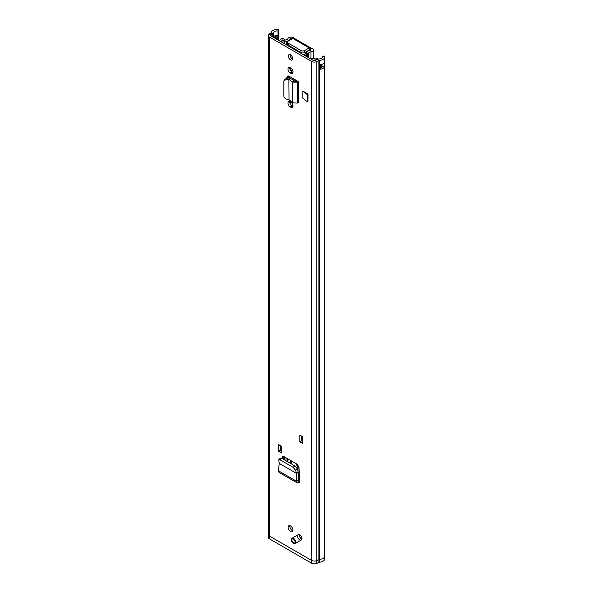 <?xml version="1.0" encoding="UTF-8"?>
<svg xmlns="http://www.w3.org/2000/svg" width="593" height="593" viewBox="0 0 593 593"><rect width="100%" height="100%" fill="white"/><g stroke="black" fill="none" stroke-linecap="round" stroke-linejoin="round"><path stroke-width="0.89" d="M278.754 459.634L280.066 459.812L281.742 458.322L280.437 458.152L278.754 459.634L279.266 463.422L296.537 473.392L298.279 472.117L298.123 480.315L298.613 480.671L299.547 480.189L299.643 482.309L299.547 481.19M281.742 458.322L294.84 465.883L297.241 468.774L298.279 472.117M280.066 459.812L293.157 467.373L294.84 465.883M298.301 472.302L296.537 473.392L295.566 470.264L293.157 467.373M296.567 473.407L296.396 481.16L298.123 480.315L298.613 480.671L298.516 482.724L299.495 482.228M297.056 482.813L279.029 472.406L278.406 470.775L296.396 481.16L297.056 482.813L298.516 482.724M302.838 91.033L302.838 98.164L307.144 101.648L307.144 94.509L302.838 91.033L307.997 94.013L307.144 94.509M307.144 101.648L307.997 101.151L307.997 94.013M290.229 101.759L290.815 102.1A3.143 1.816 60 0 1 292.86 104.865A3.143 1.816 60 0 1 292.379 107.385A3.143 1.816 60 0 1 290.815 107.229L290.229 106.888A3.143 1.816 60 0 1 288.013 103.041A3.143 1.816 60 0 1 288.658 101.603A3.143 1.816 60 0 1 290.229 101.759M290.229 67.75L290.815 68.084A3.143 1.816 60 0 1 292.86 70.856A3.143 1.816 60 0 1 292.379 73.369A3.143 1.816 60 0 1 290.815 73.213L290.229 72.88A3.143 1.816 60 0 1 288.013 69.033A3.143 1.816 60 0 1 288.658 67.595A3.143 1.816 60 0 1 290.229 67.75M299.843 435.143L302.734 436.819L302.734 443.505L299.843 441.837L299.843 435.143A0.682 0.393 120 0 0 299.984 435.455L302.734 437.048M278.451 444.535L281.349 446.21L281.349 452.904L278.451 451.229L278.451 444.535A0.682 0.393 120 0 0 278.591 444.854L281.349 446.44M291.393 539.8A3.076 1.772 60 0 1 292.03 538.244L298.16 534.708A3.076 1.772 60 0 1 300.525 535.531A3.076 1.772 60 0 1 301.867 538.622A3.076 1.772 60 0 1 301.229 540.03A3.076 1.772 60 0 1 298.865 539.207A3.076 1.772 60 0 1 297.523 536.116M288.109 527.333A3.417 1.972 60 0 1 288.813 525.769A3.417 1.972 60 0 1 291.445 526.68A3.417 1.972 60 0 1 292.935 530.12A3.417 1.972 60 0 1 292.23 531.684A3.417 1.972 60 0 1 289.599 530.765A3.417 1.972 60 0 1 288.109 527.333M288.346 56.068A3.076 1.772 60 0 1 288.984 54.667A3.076 1.772 60 0 1 291.356 55.49A3.076 1.772 60 0 1 292.697 58.581A3.076 1.772 60 0 1 292.06 59.989A3.076 1.772 60 0 1 289.688 59.167A3.076 1.772 60 0 1 288.346 56.068M322.103 57.617L322.103 56.483L324.453 56.061A5.804 3.35 180 0 1 324.712 57.047A5.804 3.35 180 0 1 319.605 60.375A1.364 0.786 0 0 0 318.886 60.553L316.803 61.561A3.825 2.209 180 0 1 311.636 61.435L269.407 37.048A3.825 2.209 180 0 1 268.281 35.491A3.825 2.209 180 0 1 269.178 34.068L270.927 32.867A1.364 0.786 0 0 0 271.238 32.452A5.804 3.35 180 0 1 278.703 29.65L277.984 31.006L278.043 35.358A2.728 1.571 180 0 1 278.658 36.262A2.728 1.571 180 0 1 277.865 37.478L277.19 37.863A2.728 1.571 180 0 1 275.085 38.323M319.605 60.375L319.605 559.369A1.364 0.786 0 0 0 318.886 559.555A1.364 0.786 180 0 1 319.605 559.369A5.804 3.35 0 0 0 324.719 556.049A5.804 3.35 180 0 1 319.605 559.369L319.605 562.164A1.364 0.786 0 0 0 318.886 562.342L316.803 563.35A3.825 2.209 0 0 1 311.636 563.217L311.636 560.429L269.407 536.05A3.825 2.209 180 0 1 268.281 534.486A3.825 2.209 0 0 0 269.4 536.05L311.636 560.429A3.825 2.209 0 0 0 316.803 560.563A3.825 2.209 180 0 1 311.636 560.429L311.636 61.435M298.627 81.745L298.627 102.596L298.249 102.589L298.249 81.738L298.627 81.745L289.228 76.319A3.365 1.942 -120 0 0 287.546 76.149A3.365 1.942 -120 0 0 286.849 77.69L286.849 77.913M282.023 458.485L282.542 456.566L283.995 456.64L297.049 464.178L298.983 467.432L299.547 480.189M292.986 106.429A3.143 1.816 60 0 1 292.549 106.221L291.971 105.888A3.143 1.816 60 0 1 289.747 102.04A3.143 1.816 60 0 1 289.792 101.559M292.986 72.413A3.143 1.816 60 0 1 292.549 72.213L291.971 71.879A3.143 1.816 60 0 1 289.747 68.032A3.143 1.816 60 0 1 289.792 67.55M301.83 539.059A3.076 1.772 60 0 1 299.257 535.108M292.86 530.772A3.417 1.972 60 0 1 289.844 526.332A3.417 1.972 60 0 1 289.918 525.68M292.66 59.018A3.076 1.772 60 0 1 290.088 55.067A3.076 1.772 60 0 1 290.125 54.63M322.103 56.483A3.343 1.935 180 0 1 322.251 57.047A3.343 1.935 180 0 1 319.308 58.966A3.825 2.209 0 0 0 317.307 59.463L315.217 60.479A1.364 0.786 180 0 1 313.378 60.427L271.142 36.047A1.364 0.786 180 0 1 270.742 35.491A1.364 0.786 180 0 1 271.06 34.98L272.81 33.779A3.825 2.209 0 0 0 273.677 32.622A3.343 1.935 180 0 1 277.984 31.006M281.349 450.895L280.185 450.228L280.185 445.773M302.734 441.496L301.578 440.829L301.578 436.374M286.849 77.69L288.591 76.69A3.365 1.942 60 0 1 288.658 76.067M288.591 76.69L288.591 78.039M283.669 459.442L283.802 456.543M318.886 562.342L318.886 559.555L316.803 560.563L318.886 559.555L318.886 60.553L317.307 59.463M278.703 40.413L278.703 29.65M320.561 67.646A3.343 1.935 0 0 0 322.14 66.475A2.187 1.26 0 0 0 324.63 66.527A5.804 3.35 180 0 1 319.961 69.262L319.961 64.8A5.804 3.35 0 0 0 324.63 62.065L324.63 62.065A2.046 1.186 0 0 0 324.66 62.072L324.63 66.527M273.551 37.441A3.825 2.209 0 0 0 273.677 37.085A3.343 1.935 180 0 1 273.744 36.877A3.343 1.935 180 0 1 276.123 35.447A3.343 1.935 180 0 1 277.984 35.469M276.42 37.085L276.42 35.639L276.812 35.862L276.323 35.58A2.187 1.26 180 0 1 276.123 35.447M276.805 35.862A1.23 0.712 180 0 1 276.805 36.862L276.13 37.255A1.23 0.712 180 0 1 274.396 37.255L273.744 36.877M320.561 65.875A1.23 0.712 0 0 1 321.421 66.082L321.903 66.357A2.187 1.26 0 0 0 322.14 66.475M280.185 450.228L278.451 451.229M301.578 440.829L299.843 441.837M289.043 99.78L288.895 79.521L289.043 99.78L292.638 102.804L292.638 82.027L297.256 82.257L298.249 81.738L296.604 80.685A2.728 1.579 180 0 1 296.7 80.633M292.638 102.804L297.256 103.1L298.249 102.589M287.064 79.299L287.738 77.928L289.562 78.157L288.895 79.521L287.064 79.299L284.047 80.596L283.839 81.508L283.839 96.103C284.077 97.689 285.151 98.749 287.064 99.276L288.895 99.646M287.738 77.928L284.714 79.232L284.047 80.596M289.562 78.157L291.007 78.654L289.043 79.506L292.638 82.027L294.61 81.174L291.007 78.654M296.604 80.685L294.61 81.174M278.406 470.775L279.259 463.392M298.168 478.595L299.502 479.203M268.281 534.449A3.825 2.209 0 0 0 268.281 534.486L268.281 35.491M324.712 57.047L324.712 556.049A5.804 3.35 0 0 0 324.712 555.908M268.281 534.486L268.281 537.273A3.825 2.209 0 0 0 269.4 538.837L269.407 37.048M319.605 562.164A5.804 3.35 0 0 0 324.719 558.836L324.719 556.049M311.636 563.217L269.4 538.837M285.982 457.789L285.982 460.776M298.057 465.09L298.057 471.391M287.435 461.606L287.435 458.626M290.555 460.427L290.555 463.415M297.004 468.211L297.797 467.751A0.682 0.393 -120 0 0 297.797 466.965L295.759 463.43M291.778 461.132L291.778 464.119M294.573 38.538L293.476 37.678A3.276 1.89 0 0 0 290.281 37.196A3.276 1.89 0 0 0 287.976 38.56A3.343 1.935 180 0 1 284.855 40.027L284.892 40.532A1.364 0.786 0 0 0 286.73 41.243L286.73 45.046M310.739 50.323L310.739 49.656A0.823 0.474 0 0 1 310.361 50.449A5.804 3.35 180 0 0 306.307 52.547A1.364 0.786 0 0 0 306.218 52.821A1.364 0.786 0 0 0 307.53 53.607L308.412 53.629A3.343 1.935 180 0 1 310.947 51.828A3.276 1.89 0 0 0 313.438 49.99A3.276 1.89 0 0 0 312.481 48.648L310.91 48.063A2.802 1.616 120 0 0 310.606 47.796A2.802 1.616 120 0 0 309.205 47.929L304.765 50.494L304.765 52.503L309.45 50.079L309.45 48.908L310.91 48.063M310.739 49.656L309.45 48.908M292.067 38.871L291.741 38.678A0.823 0.474 0 0 0 290.362 38.901A5.804 3.35 180 0 1 286.73 41.243M284.855 460.124L284.855 457.144M284.855 43.964L284.855 40.027M308.412 57.565L308.412 53.629M304.765 52.503A2.728 1.579 180 0 1 300.903 52.503L300.903 50.494L288.346 43.245A2.728 1.579 0 0 1 287.546 42.133A2.728 1.579 0 0 1 288.346 41.021L292.794 38.456A2.802 1.616 -60 0 1 294.187 38.315L310.606 47.796M300.903 50.494A2.728 1.579 0 0 0 304.765 50.494M288.346 43.245L288.346 45.253L300.903 52.503M288.346 45.253A2.728 1.579 180 0 1 287.546 44.141L287.546 42.133M285.448 39.983L283.224 38.701A1.364 0.786 0 0 0 281.297 38.701L280.904 38.923A2.594 1.497 0 0 0 280.185 39.738A3.417 1.972 180 0 1 279.31 40.761M313.927 60.627A3.417 1.972 0 0 0 314.957 59.656A2.594 1.497 180 0 1 315.654 58.966L316.047 58.744A1.364 0.786 180 0 1 317.959 58.751L318.508 59.07M280.845 41.643A5.463 3.15 180 0 1 283.543 40.68L282.201 39.931A5.463 3.15 180 0 1 280.756 41.599M282.298 42.488A3.417 1.972 180 0 1 284.069 41.829A2.594 1.497 0 0 0 284.855 41.621M292.164 105.999L292.164 103.404M292.809 70.693L292.26 69.544M282.268 39.82L282.268 40.984M290.711 104.716L290.711 102.04M292.809 79.922A6.968 4.018 60 0 1 296.211 80.885M290.815 70.834L290.815 68.477M291.022 71.086L292.26 70.374M306.218 54.059A1.253 0.719 -120 0 0 305.973 53.644A19.45 11.23 -120 0 0 304.965 52.384M289.755 68.202A16.915 9.77 180 0 1 291.615 68.721M288.932 46.313L289.554 45.95M290.792 47.388A19.45 11.23 60 0 1 298.753 51.984M303.794 54.897L305.973 53.644M315.602 58.996L312.889 58.144L311.155 59.144M295.566 470.264L297.241 468.774M277.872 39.931L277.872 37.589A1.505 0.867 -120 0 0 277.865 37.478M277.19 37.863A1.505 0.867 60 0 1 277.198 37.982L277.872 37.589A2.728 1.579 0 0 0 278.673 36.477A2.728 1.579 0 0 0 278.666 36.366M275.293 38.441A2.728 1.579 0 0 0 277.198 37.982L277.198 39.538M270.927 32.867L272.81 33.779L272.81 37.011M269.178 34.068L271.06 34.98L271.06 35.995M316.803 563.35L316.803 61.561L315.217 60.479M273.677 37.085L273.677 32.622M276.909 35.921L276.909 36.803M319.961 69.262L320.457 68.981A0.823 0.474 0 0 0 320.561 68.38M320.361 64.756L320.361 68.81L319.731 69.173M321.999 64.34L321.903 66.357M324.66 66.312A2.046 1.186 180 0 1 321.999 66.194L321.517 65.912L321.517 64.504M320.561 64.719L320.561 68.536A0.682 0.393 180 0 1 320.361 68.81L320.457 68.981M321.421 66.082L321.517 65.912A1.364 0.786 180 0 0 320.561 65.682M290.815 73.213L292.549 72.213M290.229 72.88L291.971 71.879M290.815 107.229L292.549 106.221M290.229 106.888L291.971 105.888M297.256 103.1L297.256 82.257L295.611 81.204M298.131 480.389L298.613 480.671M298.146 479.337L299.547 480.137M282.06 457.67L283.647 456.477M287.916 458.908L287.916 461.888M301.229 540.03L295.099 543.566L293.394 543.433C291.245 541.528 290.792 539.8 292.03 538.244A3.076 1.772 60 0 1 293.565 538.4A3.076 1.772 60 0 1 295.573 541.105A3.076 1.772 60 0 1 295.099 543.566A3.076 1.772 60 0 1 293.565 543.418M293.32 538.815A2.728 1.579 -120 0 0 291.393 539.934A2.728 1.579 -120 0 0 293.32 543.277A2.728 1.579 -120 0 0 295.255 542.165A2.728 1.579 -120 0 0 293.32 538.815M293.32 543.21A2.646 1.527 60 0 1 291.445 539.964A2.646 1.527 60 0 1 293.32 538.881A2.646 1.527 60 0 1 295.195 542.128A2.646 1.527 60 0 1 293.32 543.21M293.335 538.963A2.32 1.342 -120 0 0 292.586 538.844A2.32 1.342 -120 0 0 291.926 540.586A2.32 1.342 -120 0 0 293.498 542.84A2.32 1.342 -120 0 0 294.862 542.788A2.32 1.342 -120 0 0 295.017 541.12M294.113 539.541A2.32 1.342 -120 0 0 293.498 539.052M294.936 541.09A1.646 0.949 60 0 1 294.091 539.623M291.741 39.064L291.741 38.678M284.892 460.146L284.892 457.159M284.892 43.986L284.892 40.532M307.53 53.607L307.53 57.054M310.947 59.026L310.947 51.828M290.362 39.857L290.362 38.901M292.794 38.456L309.205 47.929M284.855 41.221L283.699 40.643L284.855 40.976M316.781 59.723L315.654 58.966M316.847 59.693L316.047 58.744M282.201 41.006L282.201 39.931M289.184 78.113L289.184 76.289M289.844 102.841L289.844 101.581M289.844 78.202L289.844 76.675M289.844 68.832L289.844 68.225M278.658 36.262L278.673 40.391M275.819 35.506L275.819 37.389M292.586 538.844L293.394 539.037C294.951 540.72 295.44 541.965 294.862 542.788M313.438 58.121L313.438 49.99M306.218 56.298L306.218 52.821M320.769 67.572L320.769 65.882M288.895 46.298L289.525 45.935M305.328 55.786L306.129 55.327"/></g></svg>
